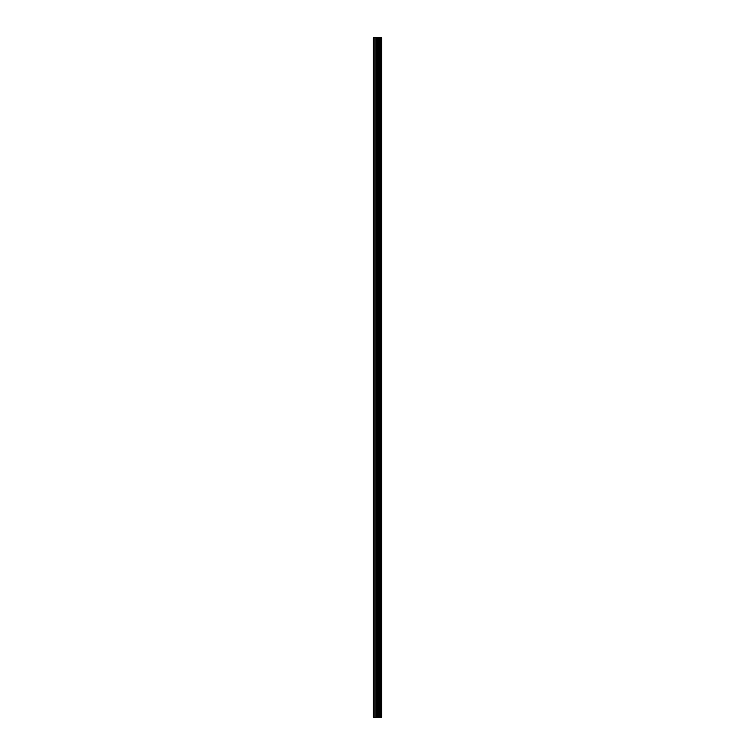 <?xml version="1.0" encoding="UTF-8"?>
<svg xmlns="http://www.w3.org/2000/svg" width="755" height="755" viewBox="0 0 755 755"><rect width="100%" height="100%" fill="white"/><g stroke="black" fill="none" stroke-linecap="round" stroke-linejoin="round"><path stroke-width="1.13" d="M376.481 717.25L381.785 717.25L381.785 37.75L373.215 37.75L373.215 717.25L376.481 717.25L376.481 37.75M381.464 717.25L381.464 37.75M378.095 717.25L378.095 37.75M377.981 717.25L377.981 37.75M373.706 717.25L373.706 37.75M381.634 717.25L381.634 37.75M380.671 717.25L380.671 37.75M380.614 717.25L380.614 37.75M380.256 717.25L380.256 37.75M380.114 717.25L380.114 37.75M379.444 717.25L379.444 37.75M379.303 717.25L379.303 37.75M378.953 717.25L378.953 37.75M378.897 717.25L378.897 37.75M377.915 717.25L377.915 37.75M377.736 717.25L377.736 37.75M376.669 717.25L376.669 37.75M375.084 717.25L375.084 37.75M374.895 717.25L374.895 37.75"/></g></svg>
